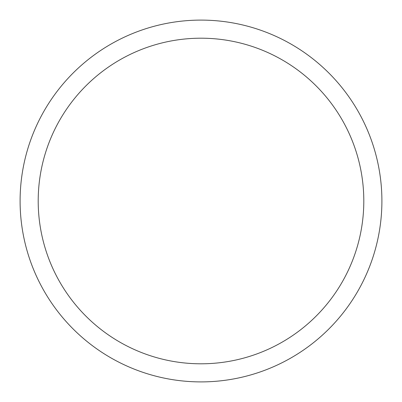 <?xml version="1.0" encoding="UTF-8"?>
<svg xmlns="http://www.w3.org/2000/svg" width="402" height="402" viewBox="0 0 402 402"><rect width="100%" height="100%" fill="white"/><g stroke="black" fill="none" stroke-linecap="round" stroke-linejoin="round"><path stroke-width="0.6" d="M381.9 201A180.9 180.9 0 0 1 110.55 357.664A180.9 180.9 0 0 1 110.55 44.336A180.9 180.9 0 0 1 381.9 201M363.805 201A162.805 162.805 0 0 1 119.6 341.991A162.805 162.805 0 0 1 119.6 60.009A162.805 162.805 0 0 1 363.805 201"/></g></svg>
